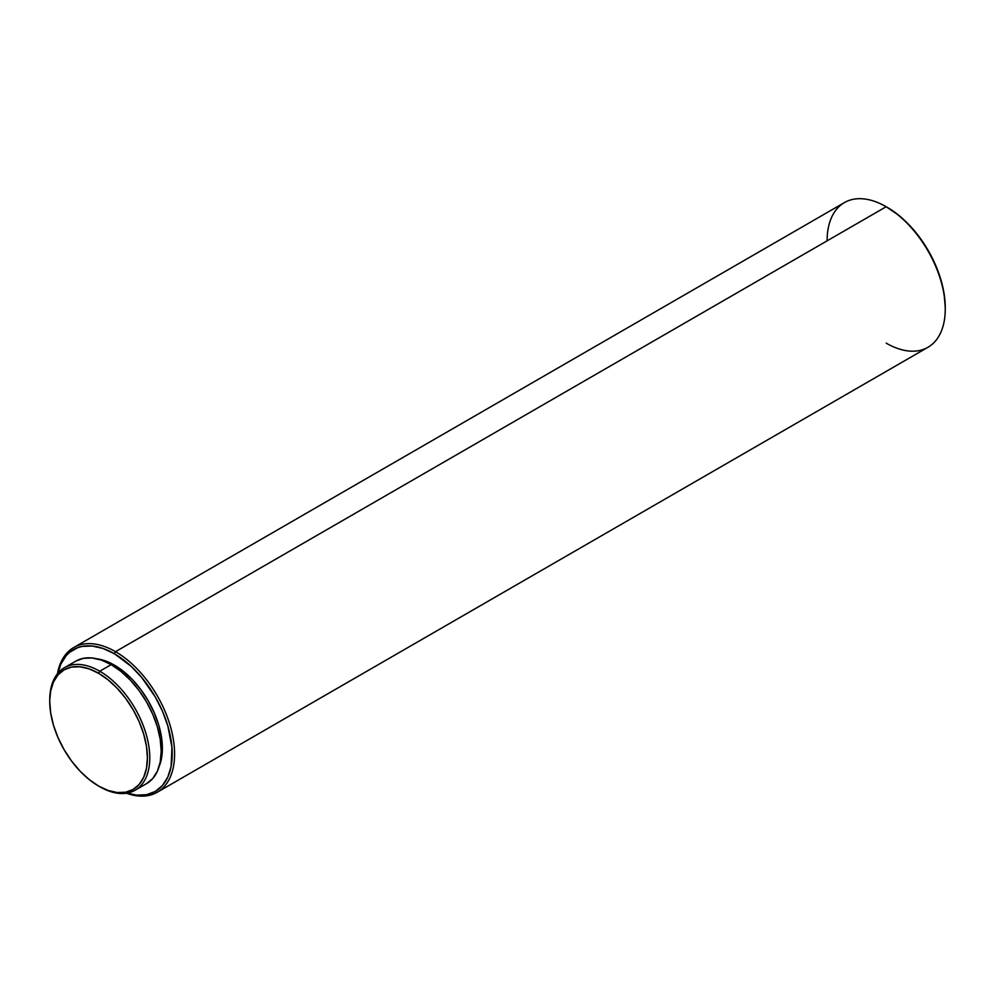 <?xml version="1.0" encoding="UTF-8"?>
<svg xmlns="http://www.w3.org/2000/svg" width="995" height="995" viewBox="0 0 995 995"><rect width="100%" height="100%" fill="white"/><g stroke="black" fill="none" stroke-linecap="round" stroke-linejoin="round"><path stroke-width="1.49" d="M49.75 700.791A70.732 40.832 60 0 1 64.401 667.72A70.732 40.832 60 0 1 99.761 671.227L98.58 673.279A69.053 39.875 60 0 1 147.409 757.854A69.053 39.875 60 0 1 98.58 786.05L99.761 786.722A70.732 40.832 -120 0 0 149.772 757.854A70.732 40.832 -120 0 0 99.761 671.227A70.732 40.832 60 0 1 145.966 733.551A70.732 40.832 60 0 1 135.121 790.229A70.732 40.832 60 0 1 99.761 786.722L98.58 786.05A69.053 39.875 60 0 1 49.75 701.463A69.053 39.875 60 0 1 98.58 673.279L99.761 671.227L111.179 664.635L99.761 671.227A70.732 40.832 -120 0 0 49.75 700.107L50.683 691.003L53.469 682.035L57.984 674.896L64.053 669.859L71.453 667.11L79.898 666.774L89.052 668.851L98.58 673.279L108.107 679.859L117.273 688.353L125.706 698.44L133.106 709.721L139.188 721.773L143.69 734.123L146.476 746.312L147.409 757.854L146.476 768.314L143.69 777.282L139.188 784.433L133.106 789.47L125.706 792.207L117.273 792.542L108.107 790.465L98.58 786.05L89.052 779.458L79.898 770.963L71.453 760.876L64.053 749.596L57.984 737.544L53.469 725.193L50.683 713.005L49.75 701.463M75.819 661.128A70.732 40.832 -120 0 1 111.179 664.635L120.942 671.376L130.32 680.082L138.964 690.406L146.551 701.972L152.77 714.311L157.384 726.959L160.232 739.434L161.19 751.262L160.232 761.971L157.384 771.162L152.77 778.476L146.551 783.637A70.732 40.832 -120 0 0 157.384 726.959A70.732 40.832 -120 0 0 111.179 664.635L101.428 660.108L92.05 657.981L83.393 658.329L75.819 661.128L64.401 667.72M159.15 766.436A67.946 39.228 -120 0 0 114.338 665.095L113.119 665.792L114.338 665.095L104.96 660.742L95.943 658.702M115.519 651.675L114.338 653.715A81.864 47.262 60 0 1 171.861 746.387A81.864 47.262 60 0 1 127.074 793.127L136.489 795.117L146.489 794.707L155.27 791.46L162.471 785.49L167.819 777.02L171.115 766.386L171.948 747.27L167.819 725.865L162.471 711.214L155.27 696.935L141.626 677.371L131.141 666.302L114.338 653.715L115.519 651.675A83.543 48.233 60 0 1 170.083 725.293A83.543 48.233 60 0 1 157.285 792.231A83.543 48.233 60 0 1 126.452 793.226A83.543 48.233 -120 0 0 174.324 747.494A83.543 48.233 -120 0 0 115.519 651.675L886.184 206.736L115.519 651.675A83.543 48.233 -120 0 0 57.461 673.739A83.543 48.233 60 0 1 73.742 647.534A83.543 48.233 60 0 1 115.519 651.675M157.285 792.231L927.949 347.292A83.543 48.233 -120 0 0 940.748 280.354A83.543 48.233 -120 0 0 886.184 206.736L886.184 206.736A83.543 48.233 60 0 1 945.25 309.047A83.543 48.233 60 0 1 886.184 343.151M945.25 309.047L945.25 307.679A81.864 47.262 -120 0 0 887.366 207.42L886.769 207.084M945.25 307.679L944.143 293.998L940.847 279.558L935.499 264.919L928.298 250.628L919.517 237.245L909.517 225.293L898.659 215.218L886.184 206.736A83.543 48.233 -120 0 0 844.407 202.594L73.742 647.534M827.106 240.84A83.543 48.233 60 0 1 886.184 206.736M57.859 673.254A81.864 47.262 60 0 1 114.338 653.715L103.045 648.491L92.174 646.016L82.175 646.414L77.61 647.695L69.588 652.322L66.205 655.643L60.857 664.113L57.859 673.254M158.715 767.419L161.451 758.588L162.372 748.302L161.451 736.947L158.715 724.957L154.275 712.806L148.305 700.953L141.029 689.846L132.721 679.921L123.703 671.563L114.338 665.095A67.946 39.228 -120 0 0 97.025 658.827M146.551 783.637L135.121 790.229"/></g></svg>
